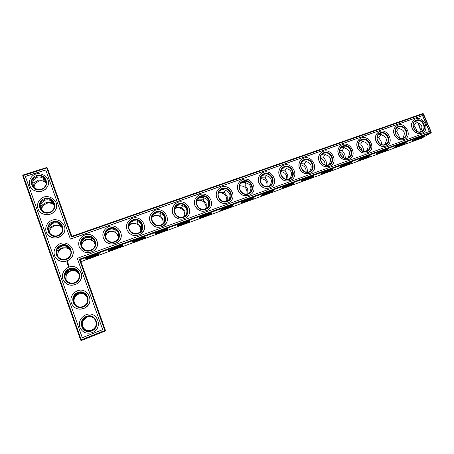 <?xml version="1.0" encoding="UTF-8"?>
<svg xmlns="http://www.w3.org/2000/svg" width="454" height="454" viewBox="0 0 454 454"><rect width="100%" height="100%" fill="white"/><g stroke="black" fill="none" stroke-linecap="round" stroke-linejoin="round"><path stroke-width="0.68" d="M71.823 236.318L71.414 237.011L46.762 167.969L47.386 167.918L71.823 236.318L422.839 113.54L431.13 132.25L79.365 259.268L104.812 330.529L81.226 339.893L81.448 340.46L105.01 331.102L104.812 330.529L105.39 330.291L105.01 331.102M71.414 237.011L423.457 113.852L422.839 113.54M47.386 167.918L46.609 167.56L23.103 174.989L81.226 339.893L80.642 340.12L22.7 175.726L23.103 174.989M46.609 167.56L46.762 167.969L22.7 175.726M25.35 176.379L82.287 337.697L25.35 176.379L45.712 169.921L70.381 239.054L422.68 115.475L429.478 131.41L77.259 258.332L102.695 329.615L82.282 337.702L102.689 329.61L77.259 258.332M423.457 113.852L431.3 132.239L431.079 132.852L80.165 259.671L79.365 259.268M421.096 130.122L419.644 127.682L418.781 123.085M81.459 242.379L82.049 242.691L83.967 240.546L86.095 239.417L91.402 239.377L91.827 238.412M95.295 243.707L94.914 241.812C94.245 240.064 93.053 238.861 91.328 238.208C89.563 237.289 87.747 237.136 85.891 237.754L83.735 239.003L81.845 241.562L81.408 241.409M105.209 234.207L105.515 234.377L107.507 232.159L109.403 231.182L114.68 231.137L115.214 229.962M118.783 237.119L118.545 233.407C117.881 231.676 116.672 230.496 114.936 229.86C113.239 228.935 111.48 228.771 109.664 229.372L107.717 230.462L105.402 233.061M128.669 225.939L130.531 223.97L132.233 223.113L137.483 223.056L138.118 221.711M141.506 230.138L141.688 225.173C141.018 223.464 139.804 222.301 138.05 221.688C136.421 220.752 134.719 220.576 132.937 221.166L131.172 222.119L128.902 224.889M151.897 216.967L154.604 215.207L159.819 215.145L160.568 213.607M163.781 222.818L163.962 222.443C164.83 220.604 164.961 218.822 164.354 217.108C163.684 215.417 162.464 214.277 160.688 213.681C159.127 212.733 157.476 212.551 155.733 213.125L154.127 213.976L152.203 216.053M174.62 208.499L176.527 207.461L181.713 207.393L182.587 205.662M185.697 215.338L186.146 214.498C187.025 212.671 187.162 210.906 186.554 209.203C185.885 207.535 184.659 206.411 182.866 205.838C181.373 204.885 179.773 204.686 178.064 205.253L175.108 207.399M196.832 200.418L198.012 199.868L203.171 199.788L204.175 197.882M207.251 207.841L207.875 206.712C208.772 204.896 208.919 203.142 208.312 201.463C207.643 199.817 206.405 198.71 204.601 198.148C203.165 197.189 201.616 196.985 199.942 197.535L197.49 199.136M218.55 192.638L224.208 192.337L225.343 190.26M228.441 200.39L229.179 199.079C230.087 197.274 230.24 195.538 229.633 193.875C228.964 192.246 227.721 191.162 225.905 190.618C224.531 189.647 223.022 189.437 221.387 189.976L219.361 191.185M239.797 185.101L244.837 185.033L246.102 182.792M249.263 193.018L250.058 191.599C250.977 189.806 251.136 188.087 250.534 186.441C249.865 184.829 248.616 183.757 246.783 183.229C245.466 182.258 244.008 182.037 242.402 182.565L240.739 183.484M260.596 177.781L265.068 177.866L266.47 175.477M269.716 185.743L270.527 184.267C271.464 182.48 271.628 180.777 271.027 179.148C270.357 177.554 269.097 176.504 267.258 175.987C265.999 175.011 264.58 174.779 263.008 175.301L261.657 175.999M280.975 170.653L284.913 170.84L286.457 168.309M289.794 178.581L290.605 177.077C291.547 175.301 291.723 173.61 291.116 171.998C290.447 170.42 289.187 169.387 287.337 168.888C286.133 167.906 284.754 167.668 283.217 168.173L282.133 168.701M300.951 163.695L304.379 163.945L306.07 161.284M309.514 171.533L310.292 170.023C311.251 168.258 311.427 166.578 310.825 164.989C310.156 163.429 308.89 162.407 307.029 161.925C305.877 160.937 304.543 160.688 303.034 161.187L302.182 161.579M320.535 156.902L323.486 157.175L325.325 154.4M328.866 164.603L329.61 163.105C330.58 161.346 330.762 159.683 330.16 158.106C329.49 156.568 328.219 155.557 326.352 155.092C325.246 154.099 323.957 153.844 322.476 154.332L321.829 154.615M339.751 150.257L342.231 150.535L344.228 147.646M347.872 157.793L348.564 156.318C349.54 154.57 349.728 152.913 349.132 151.358C348.462 149.831 347.185 148.844 345.307 148.384C344.251 147.391 342.997 147.13 341.55 147.607L341.085 147.8M358.609 143.753L360.641 144.014L362.791 141.024M366.531 151.103L367.161 149.655C368.149 147.913 368.342 146.273 367.746 144.735C367.076 143.226 365.799 142.25 363.915 141.807C362.905 140.802 361.69 140.541 360.266 141.007L359.965 141.126M377.121 137.386L378.71 137.619L381.025 134.532M384.85 144.525L385.418 143.112C386.416 141.387 386.615 139.758 386.014 138.232C385.35 136.739 384.067 135.78 382.177 135.349C381.212 134.344 380.032 134.072 378.636 134.532L378.488 134.583M395.298 131.149L396.45 131.331L398.941 128.164M396.665 128.17L396.654 128.176C398.039 127.722 399.185 128 400.105 129.01C402.006 129.424 403.288 130.372 403.952 131.847C404.548 133.363 404.344 134.974 403.345 136.694L402.834 138.067M413.151 125.037L413.878 125.162L416.539 121.91M420.5 131.717L420.937 130.389C421.948 128.681 422.158 127.08 421.562 125.582C420.898 124.118 419.615 123.187 417.708 122.784C416.857 121.803 415.785 121.502 414.485 121.888M46.03 180.993L42.778 178.047C40.905 176.992 39.016 176.742 37.12 177.31L33.5 180.306L33.102 181.14L31.996 180.823M44.055 178.649L43.527 180.051L46.234 182.44M54.179 203.863L50.865 200.759C48.998 199.754 47.114 199.544 45.218 200.129L41.91 202.626L41.183 203.965L40.23 203.664M51.966 201.275L51.495 202.456L54.401 205.077M62.397 226.915L59.009 223.657C57.153 222.698 55.28 222.522 53.379 223.13L50.473 225.105L49.321 226.972L48.533 226.699M59.928 224.077L59.531 225.036L62.607 227.891M431.3 132.239L431.079 132.852L421.573 138.237L80.891 261.703M96.316 323.685C95.993 326.806 94.353 328.991 91.39 330.24C83.088 333.639 78.338 320.484 86.68 317.255L86.952 317.147C91.209 315.961 94.216 317.301 95.976 321.165M76 305.604C72.861 301.513 73.429 297.818 77.702 294.521L78.746 294.033C82.719 292.915 85.653 294.084 87.548 297.54M66.562 280.856C65.098 277.434 65.858 274.488 68.855 272.014L70.608 271.095C74.371 270.045 77.237 271.095 79.206 274.256M105.09 236.052L107.428 232.811L109.318 231.795C114.629 230.836 117.643 232.953 118.358 238.14M128.624 226.41L130.287 224.668L131.995 223.777C137.806 222.942 140.74 225.4 140.797 231.143M151.789 217.438L154.218 215.917C158.996 214.004 164.416 219.021 162.765 223.833M174.478 208.999L175.999 208.216C180.817 206.275 186.248 211.581 184.347 216.365M196.656 200.957L197.354 200.662C202.126 198.738 207.518 204.118 205.566 208.857M218.346 193.239C223.01 191.412 228.283 196.713 226.421 201.355M239.576 185.788C245.012 185.794 247.453 188.501 246.902 193.909M58.061 257.032C57.255 254.229 57.959 251.788 60.166 249.706L62.533 248.338C66.085 247.351 68.877 248.287 70.909 251.158M81.476 246.386C81.544 244.286 82.407 242.544 84.058 241.153L86.164 239.984C90.692 238.946 93.7 240.535 95.187 244.734M49.838 233.628C49.412 231.358 50.008 229.338 51.637 227.579L54.52 225.763C57.868 224.832 60.581 225.666 62.646 228.254M41.774 210.503C41.592 208.698 42.086 207.064 43.261 205.6L46.569 203.358C49.719 202.49 52.335 203.222 54.418 205.537M33.829 187.61L35.026 183.757L38.675 181.123C41.626 180.323 44.14 180.953 46.229 183.007M260.363 178.57C265.25 178.989 267.468 181.64 267.014 186.526M280.737 171.567C285.061 172.293 287.064 174.847 286.746 179.216M300.713 164.774C304.469 165.721 306.263 168.128 306.104 171.987M320.325 158.174C323.492 159.263 325.081 161.482 325.087 164.825M339.586 151.784C342.163 152.936 343.525 154.916 343.689 157.714M358.535 145.615C360.487 146.738 361.611 148.418 361.906 150.637M377.217 139.724L379.703 143.532M395.814 134.378L396.921 136.115M80.165 259.671L105.39 330.291M45.712 169.921L70.393 239.099L422.521 115.571L429.302 131.473M45.74 170.012L25.39 176.464M421.04 130.219L419.468 127.693L418.73 125.02L418.707 123.057M95.232 244.462L94.943 243.395L91.402 239.377M105.646 233.146L105.044 234.939M105.515 234.377L105.056 235.677M85.817 237.158C93.195 234.179 98.972 244.819 92.338 249.184C85.284 254.711 76.42 243.684 83.638 238.367L85.817 237.158M81.845 241.562L81.153 245.393M82.049 242.691L81.374 246.119M70.864 250.892L67.629 247.799L67.947 247.067M70.682 250.154L67.22 246.738C65.376 245.824 63.509 245.688 61.608 246.318L59.207 247.776L57.533 250.16C56.597 251.777 56.427 253.485 57.028 255.296L57.431 256.209M118.505 237.834L118.119 235.132L114.68 231.137M128.953 224.906L128.811 225.207M109.755 228.725C117.075 225.769 122.773 236.54 116.082 240.716C109.034 245.989 100.572 234.792 107.802 229.769L109.755 228.725M141.069 230.797L140.819 227.04L137.483 223.056M133.192 220.468C140.439 217.54 146.057 228.402 139.355 232.408C132.341 237.448 124.22 226.149 131.427 221.387L133.192 220.468M163.185 223.464L163.06 219.106L159.819 215.145M156.142 212.381C163.304 209.487 168.86 220.406 162.169 224.259C155.206 229.088 147.38 217.727 154.542 213.193L156.142 212.381M184.943 215.939L184.857 211.337L181.713 207.393M178.615 204.459C185.692 201.604 191.191 212.546 184.523 216.263C177.627 220.905 170.057 209.51 177.156 205.185L178.615 204.459M206.247 208.528L206.224 203.715L203.171 199.788M200.64 196.701C207.62 193.881 213.062 204.833 206.439 208.42C199.624 212.892 192.275 201.491 199.3 197.354L200.64 196.701M227.227 201.077L227.176 196.247L224.208 192.337M227.437 200.696L227.8 200.799M222.216 189.097C229.1 186.316 234.491 197.263 227.925 200.725C221.194 205.049 214.038 193.659 220.984 189.693L222.216 189.097M247.844 193.688L247.719 188.926L244.837 185.033M248.066 193.296L248.525 193.421M243.361 181.645C250.143 178.904 255.494 189.829 248.991 193.183C242.345 197.359 235.371 186.004 242.226 182.19L243.361 181.645M268.104 186.378L267.866 181.742L265.068 177.866M268.291 186.044L268.796 186.174M264.092 174.342C270.771 171.64 276.077 182.536 269.648 185.782C263.099 189.829 256.277 178.513 263.042 174.835L264.092 174.342M287.995 179.165L287.626 174.694L284.913 170.84M288.131 178.927L288.602 179.041M284.42 167.18C290.997 164.518 296.263 175.375 289.907 178.518C283.449 182.446 276.77 171.181 283.444 167.634L284.42 167.18M307.534 172.055L307.017 167.781L304.379 163.945M307.596 171.947L307.891 172.015M304.35 160.16C310.825 157.538 316.058 168.343 309.781 171.396C303.42 175.21 296.865 164.002 303.437 160.58L304.35 160.16M326.704 165.046L326.046 161L323.486 157.175M323.901 153.27C330.274 150.688 335.472 161.442 329.275 164.41C323.01 168.116 316.569 156.965 323.049 153.662L323.901 153.27M345.466 158.145L344.722 154.337L342.231 150.535M343.082 146.511C349.347 143.975 354.517 154.666 348.4 157.555C342.237 161.159 335.898 150.075 342.282 146.875L343.082 146.511M363.864 151.33L363.058 147.8L360.641 144.014M361.9 139.883C368.069 137.38 373.205 148.01 367.173 150.824C361.106 154.332 354.863 143.322 361.151 140.218L361.9 139.883M381.899 144.593L381.059 141.381L378.71 137.619M380.367 133.374C386.433 130.911 391.547 141.478 385.594 144.219C379.623 147.641 373.472 136.699 379.663 133.692L380.367 133.374M399.577 137.931L398.737 135.082L396.45 131.331M398.493 126.989C404.463 124.566 409.548 135.065 403.68 137.732C397.8 141.069 391.734 130.207 397.829 127.285L398.493 126.989M416.891 131.325L416.097 128.891L413.878 125.162M416.29 120.719C422.163 118.329 427.22 128.766 421.437 131.365C415.654 134.622 409.661 123.84 415.66 120.997L416.29 120.719M43.527 180.051L38.284 180.153L34.476 182.514L33.988 183.11L33.426 187.207M32.501 182.224L33.988 183.11M36.7 176.283C43.096 173.933 49.14 181.713 44.793 186.702C39.64 193.801 27.512 185.953 32.921 179.001L36.7 176.283M32.529 185.987L32.495 185.896C31.911 184.137 32.109 182.548 33.102 181.14M51.495 202.456L46.223 202.535L42.807 204.601L41.955 205.622L41.456 210.168M40.673 204.896L41.955 205.622M44.855 199.261C51.54 196.718 57.59 205.253 52.59 210.191C46.83 216.972 35.452 208.204 41.433 201.576L44.855 199.261M40.718 209.135L40.61 208.846C40.014 207.069 40.207 205.441 41.183 203.965M59.531 225.036L54.23 225.093L51.274 226.807L49.985 228.311L49.6 233.356M48.913 227.738L49.985 228.311M53.073 222.426C60.098 219.668 66.097 229.088 60.365 233.889C53.981 240.257 43.522 230.501 50.088 224.299L53.073 222.426M49.009 232.522L48.788 231.977C48.192 230.184 48.368 228.515 49.321 226.972M253.712 198.029L253.446 197.723C250.914 197.967 239.133 202.898 241.165 202.864C242.311 203.08 252.401 199.192 253.712 198.029M233.01 205.52L232.669 205.253C230.059 205.509 218.17 210.457 220.258 210.418C221.473 210.633 231.881 206.632 233.01 205.52M211.887 213.164L211.479 212.937C208.789 213.198 196.775 218.164 198.926 218.119C200.208 218.334 210.962 214.226 211.887 213.164M190.339 220.967L189.874 220.769C187.099 221.041 174.943 226.03 177.156 225.984C178.507 226.2 189.63 221.966 190.339 220.967M168.349 228.924L167.832 228.759C164.978 229.049 152.652 234.06 154.928 234.009C156.352 234.224 167.872 229.86 168.349 228.924M145.91 237.045L145.342 236.914C142.403 237.215 129.895 242.26 132.227 242.203C133.731 242.419 145.677 237.907 145.91 237.045M123 245.336L122.393 245.234C119.374 245.546 106.65 250.636 109.045 250.574C110.628 250.784 123.034 246.125 123 245.336M99.608 253.803L98.972 253.729C95.862 254.058 82.906 259.194 85.358 259.12C87.026 259.33 99.931 254.512 99.608 253.803M423.287 136.66C424.132 136.172 424.308 135.956 423.809 136.013C421.902 136.166 410.467 141.132 412.039 141.115C412.714 141.325 420.767 138.13 423.287 136.66M405.814 142.982L406.245 142.369C404.276 142.533 392.841 147.488 394.452 147.471C395.173 147.681 403.402 144.429 405.814 142.982M388.022 149.423L388.357 148.85C386.326 149.02 374.885 153.963 376.548 153.946C377.308 154.156 385.713 150.841 388.022 149.423M369.902 155.977L370.146 155.444C368.046 155.626 356.589 160.563 358.297 160.54C359.108 160.756 367.712 157.373 369.902 155.977M351.441 162.663L351.595 162.163C349.427 162.35 337.946 167.282 339.706 167.259C340.562 167.475 349.37 164.019 351.441 162.663M332.634 169.467L332.697 169.013C330.461 169.206 318.946 174.132 320.757 174.109C321.665 174.325 330.694 170.795 332.634 169.467M313.47 176.402L313.442 175.987C311.138 176.192 299.572 181.118 301.439 181.089C302.404 181.305 311.671 177.696 313.47 176.402M293.937 183.473L293.823 183.093C291.445 183.314 279.823 188.234 281.741 188.206C282.763 188.421 292.285 184.727 293.937 183.473M274.017 190.68L273.83 190.339C271.373 190.567 259.677 195.498 261.652 195.464C262.735 195.68 272.536 191.889 274.017 190.68M92.332 317.119L92.31 317.159C90.55 316.438 88.74 316.421 86.884 317.108L82.747 320.882C81.941 322.68 81.839 324.491 82.446 326.307C83.116 328.1 84.313 329.4 86.05 330.206L91.356 330.296C93.28 329.559 94.699 328.27 95.612 326.437L95.624 326.449M92.31 317.159C94.103 317.987 95.329 319.321 95.976 321.16C95.306 319.258 94.069 317.908 92.253 317.085C90.442 316.33 88.592 316.302 86.691 317L82.554 320.859C81.675 322.686 81.544 324.525 82.163 326.386C82.849 328.219 84.092 329.53 85.902 330.319L91.441 330.387C93.32 329.61 94.704 328.31 95.601 326.5L95.612 326.437M84.143 293.585L78.627 293.834L77.566 294.323L74.462 297.461C73.662 299.282 73.571 301.093 74.172 302.897L75.914 305.542M84.018 293.857L87.526 297.455M76.017 270.232L75.79 270.737L70.427 270.737L68.656 271.645L66.239 274.227L65.961 279.67L66.437 280.72M75.79 270.737L79.166 274.08M57.221 250.744L58.078 251.181L59.888 249.15L62.3 247.827L67.629 247.799M58.078 251.181L57.885 256.828M81.448 340.46L80.642 340.12M89.801 297.024C90.681 301.904 88.87 305.627 84.37 308.192C80.965 309.685 77.748 309.469 74.717 307.557M81.243 272.956C82.305 277.422 80.857 281.037 76.913 283.801C72.073 286.253 67.873 285.589 64.303 281.798M68.951 266.453L68.622 266.759L68.951 266.453M68.86 266.197L68.56 266.305L68.86 266.197M68.56 266.214L68.758 265.919L68.56 266.214M68.889 265.511L68.747 265.204L68.242 265.42L68.384 265.726L68.31 265.425L68.889 265.511M68.719 265.04L68.185 265.244M68.668 264.892L68.021 264.801L68.668 264.892M67.742 264.54L67.413 264.421L67.742 264.54M68.48 264.41L68.1 264.353L68.316 264.007L67.839 264.177L68.355 264.455L67.958 264.625L68.486 264.472L68.1 264.353M68.196 263.575L67.674 263.729L67.76 264.058L68.196 263.575M67.436 263.689L67.124 263.598L67.436 263.689M67.969 263.116L67.55 263.462L68.134 263.479L67.986 263.076L67.555 263.468M67.913 262.764L67.476 263.065M67.748 261.714L67.186 261.578L66.834 262.043L67.601 262.474L67.862 261.952L67.374 261.555L66.897 262.304M120.968 237.442C120.344 239.536 119.113 241.222 117.28 242.493C111.162 245.483 106.514 244.059 103.342 238.225L102.842 234.582M143.623 230.751L140.513 234.185C134.566 236.971 130.054 235.518 126.967 229.82L126.836 224.219M165.823 223.623L163.292 226.03C157.51 228.646 153.112 227.165 150.104 221.597C149.27 219.231 149.4 216.927 150.49 214.685M187.678 216.28L185.624 218.028C179.988 220.491 175.698 218.993 172.758 213.539C171.811 210.798 172.1 208.21 173.632 205.787M209.198 208.857L207.518 210.174C202.024 212.506 197.836 210.996 194.953 205.651C193.915 202.626 194.34 199.862 196.224 197.359M230.377 201.451L228.981 202.473C223.623 204.686 219.526 203.171 216.694 197.916C215.599 194.681 216.121 191.804 218.278 189.284M251.204 194.102L250.029 194.914C244.802 197.025 240.79 195.504 238.004 190.339C236.857 186.952 237.465 184.001 239.82 181.492M271.668 186.838L270.675 187.502C265.562 189.517 261.635 187.99 258.888 182.917C257.707 179.404 258.371 176.407 260.88 173.933M291.774 179.676L290.918 180.227C285.924 182.162 282.076 180.63 279.369 175.636C278.149 172.032 278.858 169.013 281.48 166.578M311.529 172.628L310.78 173.093C305.894 174.943 302.114 173.411 299.447 168.496C298.204 164.825 298.942 161.794 301.649 159.405M330.921 165.693L330.262 166.09C325.484 167.872 321.772 166.34 319.134 161.493C317.874 157.776 318.629 154.74 321.404 152.396M349.966 158.872L349.381 159.218C344.705 160.932 341.062 159.399 338.451 154.627C337.174 150.87 337.941 147.845 340.755 145.547M368.671 152.169L368.143 152.47C363.563 154.127 359.982 152.595 357.4 147.891C356.106 144.105 356.884 141.086 359.727 138.839M387.035 145.581L386.558 145.853C382.069 147.448 378.551 145.921 375.997 141.273C374.692 137.471 375.469 134.469 378.33 132.273M405.07 139.106L404.639 139.35C400.241 140.893 396.779 139.372 394.248 134.787C392.931 130.973 393.703 127.988 396.575 125.832M422.788 132.75L422.385 132.965C418.077 134.458 414.667 132.943 412.164 128.414C410.836 124.595 411.602 121.632 414.479 119.521M72.827 249.331C73.894 253.349 72.753 256.754 69.411 259.552C63.923 262.798 59.241 262.043 55.377 257.304M97.536 243.548C97.423 246.59 96.1 249.059 93.581 250.948C87.282 254.178 82.486 252.799 79.206 246.806L78.911 245.784M64.491 225.961C65.524 229.559 64.644 232.737 61.852 235.484C56.001 239.445 50.99 238.736 46.824 233.362M56.234 202.796C57.21 206.037 56.54 208.976 54.225 211.621C50.025 216.439 41.07 215.417 38.448 209.765M48.045 179.829C48.958 182.752 48.459 185.465 46.552 187.979C42.562 193.37 32.796 192.485 30.185 186.441M86.061 258.337C88.144 258.144 96.776 254.995 98.467 253.82M109.732 249.796C111.775 249.604 120.225 246.488 121.876 245.325M85.607 236.528C94.892 233.174 100.028 247.362 90.687 250.648C81.34 254.087 76.21 239.735 85.607 236.528M61.358 245.773C68.775 242.782 74.649 253.23 68.111 257.798C61.097 263.626 51.75 252.85 58.912 247.186L61.358 245.773M57.533 250.16L56.903 249.927M132.909 241.437C134.917 241.239 143.186 238.157 144.815 237.011M109.567 228.095C118.659 224.809 123.794 238.827 114.646 242.044C105.498 245.41 100.362 231.234 109.567 228.095M155.603 233.248C157.589 233.044 165.682 230.002 167.293 228.856M133.022 219.838C141.92 216.62 147.062 230.467 138.107 233.623C129.146 236.914 124.01 222.908 133.022 219.838M177.832 225.229C179.795 225.014 187.718 222.006 189.318 220.871M155.989 211.751C164.706 208.602 169.841 222.29 161.074 225.377C152.306 228.6 147.164 214.759 155.989 211.751M199.607 217.37C201.553 217.143 209.317 214.169 210.906 213.045M178.484 203.829C187.025 200.747 192.161 214.271 183.569 217.296C174.983 220.457 169.841 206.78 178.484 203.829M220.945 209.669C222.874 209.43 230.484 206.485 232.068 205.367M200.526 196.071C208.891 193.046 214.027 206.422 205.611 209.385C197.195 212.483 192.053 198.96 200.526 196.071M241.863 202.121C243.781 201.865 251.238 198.954 252.821 197.848M222.119 188.472C230.314 185.51 235.45 198.727 227.199 201.633C218.959 204.663 213.817 191.299 222.119 188.472M262.361 194.726C264.273 194.448 271.588 191.571 273.177 190.47M243.282 181.021C251.317 178.116 256.448 191.191 248.361 194.034C240.279 197.008 235.149 183.791 243.282 181.021M282.467 187.468C284.374 187.173 291.547 184.33 293.142 183.229M264.029 173.717C271.906 170.869 277.031 183.796 269.103 186.583C261.181 189.5 256.056 176.436 264.029 173.717M302.177 180.352C304.089 180.039 311.126 177.225 312.732 176.129M284.369 166.561C292.092 163.763 297.211 176.549 289.442 179.279C281.673 182.145 276.548 169.223 284.369 166.561M321.517 173.371C323.43 173.036 330.33 170.256 331.953 169.166M304.316 159.536C311.887 156.795 317.006 169.444 309.378 172.123C301.768 174.926 296.644 162.146 304.316 159.536M340.489 166.522C344.053 165.494 347.486 164.104 350.8 162.345M323.878 152.652C331.306 149.962 336.414 162.47 328.94 165.097C321.472 167.849 316.353 155.211 323.878 152.652M359.108 159.802C362.57 158.787 365.958 157.407 369.267 155.665M343.071 145.893C350.357 143.254 355.459 155.631 348.122 158.208C340.795 160.909 335.688 148.407 343.071 145.893M377.382 153.202C380.753 152.198 384.09 150.836 387.398 149.111M361.9 139.264C369.057 136.677 374.147 148.923 366.946 151.449C359.761 154.099 354.659 141.727 361.9 139.264M395.315 146.721C398.606 145.728 401.898 144.378 405.195 142.669L405.354 142.579M380.384 132.761C387.398 130.219 392.483 142.335 385.418 144.815C378.364 147.419 373.273 135.178 380.384 132.761M412.93 140.36C416.142 139.378 419.394 138.039 422.674 136.348L422.878 136.234M398.521 126.377C405.411 123.88 410.484 135.871 403.549 138.305C396.626 140.859 391.541 128.749 398.521 126.377M416.329 120.106C423.094 117.654 428.156 129.526 421.346 131.915C414.553 134.424 409.474 122.432 416.329 120.106M36.456 175.607C45.933 172.509 50.939 186.532 41.405 189.568C31.865 192.746 26.865 178.558 36.456 175.607M44.611 198.602C54.094 195.396 59.145 209.527 49.605 212.671C40.06 215.956 35.02 201.661 44.611 198.602M52.84 221.779C62.323 218.465 67.413 232.709 57.874 235.961C48.323 239.36 43.238 224.946 52.84 221.779M87.44 297.2C86.754 295.435 85.556 294.186 83.842 293.449C82.021 292.637 80.159 292.575 78.264 293.25L77.186 293.755L74.144 297.103C73.247 298.857 73.105 300.656 73.718 302.495L75.722 305.394M74.053 297.279L74.462 297.461M79.03 273.58C78.338 271.878 77.157 270.68 75.5 269.999C73.667 269.137 71.8 269.035 69.899 269.687L68.111 270.652L65.802 273.541C64.888 275.22 64.735 276.974 65.342 278.801L66.114 280.328M65.603 273.927L66.239 274.227M79.853 327.277C82.219 332.328 86.203 334.138 91.81 332.708C104.278 328.702 97.19 309.333 85.392 315.036C80.364 317.817 78.519 321.897 79.853 327.277M71.34 303.17C74.036 308.618 78.377 310.286 84.365 308.187C96.31 302.897 86.952 284.766 75.852 291.633C71.562 294.521 70.058 298.369 71.34 303.17M62.896 279.255C65.944 285.084 70.614 286.587 76.902 283.778C88.184 277.349 76.754 260.607 66.483 268.484C62.879 271.39 61.687 274.982 62.896 279.255M68.855 266.203L68.565 266.311M68.764 265.93L68.463 266.038M68.787 265.232L68.344 265.709M68.571 264.614L68.032 264.807M68.355 264.029L67.822 264.222M68.355 264.455L67.969 264.631M68.202 263.581L67.76 264.058M103.347 238.174C106.52 244.014 111.168 245.438 117.291 242.447C127.636 235.921 115.827 220.315 106.401 228.05C103.177 230.814 102.156 234.185 103.347 238.174M126.984 229.769C130.071 235.467 134.588 236.926 140.541 234.133C150.762 227.953 139.492 212.296 130.116 219.634C126.814 222.347 125.775 225.723 126.984 229.769M150.132 221.541C153.14 227.113 157.544 228.589 163.332 225.978C173.417 220.105 162.6 204.431 153.299 211.428C149.956 214.084 148.901 217.455 150.132 221.541M172.798 213.482C175.743 218.936 180.034 220.434 185.675 217.971C195.612 212.37 185.187 196.718 175.987 203.403C172.611 206.008 171.55 209.368 172.798 213.482M195.004 205.588C197.893 210.94 202.081 212.444 207.58 210.111C217.364 204.754 207.279 189.153 198.188 195.566C194.8 198.114 193.739 201.451 195.004 205.588M216.762 197.853C219.594 203.103 223.691 204.623 229.054 202.405C238.685 197.269 228.895 181.736 219.929 187.894C216.535 190.391 215.48 193.71 216.762 197.853M238.083 190.271C240.87 195.436 244.882 196.957 250.114 194.845C259.592 189.908 250.063 174.455 241.216 180.386C237.834 182.831 236.789 186.129 238.083 190.271M258.979 182.843C261.725 187.916 265.652 189.449 270.766 187.428C280.084 182.673 270.788 167.316 262.077 173.036C258.706 175.431 257.673 178.7 258.979 182.843M279.465 175.556C282.172 180.556 286.026 182.088 291.02 180.153C300.185 175.562 291.093 160.307 282.519 165.835C279.165 168.184 278.149 171.425 279.465 175.556M299.549 168.417C302.222 173.337 306.002 174.869 310.888 173.014C319.9 168.582 310.996 153.429 302.551 158.781C299.226 161.085 298.227 164.291 299.549 168.417M319.253 161.408C321.892 166.26 325.603 167.793 330.381 166.011C339.234 161.72 330.506 146.682 322.198 151.869C318.901 154.122 317.919 157.305 319.253 161.408M338.576 154.542C341.187 159.32 344.83 160.847 349.512 159.133C358.212 154.979 349.642 140.059 341.465 145.087C338.196 147.3 337.237 150.45 338.576 154.542M357.536 147.8C360.118 152.51 363.699 154.042 368.279 152.385C376.837 148.356 368.404 133.55 360.363 138.442C357.128 140.609 356.186 143.725 357.536 147.8M376.139 141.183C378.693 145.83 382.217 147.357 386.706 145.762C395.111 141.852 386.814 127.165 378.903 131.915C375.702 134.043 374.783 137.131 376.139 141.183M394.401 134.69C396.927 139.282 400.388 140.802 404.792 139.259C413.055 135.462 404.877 120.895 397.097 125.52C393.936 127.602 393.039 130.661 394.401 134.69M412.323 128.323C414.825 132.846 418.236 134.367 422.549 132.874C430.676 129.18 422.606 114.737 414.956 119.237C411.829 121.286 410.955 124.311 412.323 128.323M54.52 255.534C56.336 261.294 64.496 263.456 69.4 259.518C79.898 252.112 66.676 236.852 57.3 245.557C54.315 248.406 53.39 251.732 54.52 255.534M79.195 246.76C82.48 252.759 87.276 254.138 93.581 250.909C104.023 243.98 91.572 228.498 82.14 236.682C79.013 239.491 78.031 242.85 79.195 246.76M46.212 232.005C48.107 238.095 57.09 240.035 61.829 235.433C71.499 227.233 56.767 213.459 48.317 222.818C45.871 225.553 45.167 228.617 46.212 232.005M37.971 208.664C39.935 215.054 49.702 216.757 54.202 211.553C63.032 202.734 47.074 190.379 39.526 200.225C37.529 202.825 37.007 205.634 37.971 208.664M29.794 185.516C31.825 192.167 42.313 193.631 46.524 187.905C54.537 178.604 37.603 167.577 30.912 177.775C29.283 180.21 28.914 182.792 29.794 185.516M61.131 245.143C70.62 241.715 75.75 256.079 66.205 259.444C56.648 262.951 51.529 248.423 61.131 245.143M86.623 316.96C95.499 313.152 100.396 327.504 91.214 330.518C82.617 334.036 77.702 320.416 86.339 317.079L86.623 316.96M78.133 293.04C86.476 289.521 91.822 302.449 83.519 306.132C75.364 310.53 68.821 297.762 77.049 293.545L78.133 293.04M69.712 269.313C77.566 266.067 83.235 277.689 75.824 281.889C68.208 287.059 60.178 275.255 67.896 270.261L69.712 269.313M86.408 316.381C95.907 312.613 101.163 327.323 91.606 331.028C82.043 334.887 76.794 320.002 86.408 316.381M77.912 292.444C87.412 288.789 92.622 303.38 83.071 306.972C73.508 310.712 68.304 295.946 77.912 292.444M69.485 268.694C78.979 265.159 84.149 279.636 74.604 283.109C65.047 286.735 59.883 272.088 69.485 268.694M67.595 261.958L67.436 262.287L67.096 262.037L67.612 262.066M67.43 262.276L67.107 262.134M83.735 239.003L83.638 238.367M84.058 241.153L83.967 240.546M107.717 230.462L107.802 229.769M107.428 232.811L107.507 232.159M131.172 222.119L131.427 221.387M130.287 224.668L130.531 223.97M154.127 213.976L154.542 213.193M152.669 216.711L153.066 215.968M176.595 206.008L177.156 205.185M174.586 208.919L175.125 208.142M198.591 198.222L199.3 197.354M220.139 190.595L220.984 189.693M241.25 183.132L242.226 182.19M261.935 175.817L263.042 174.835M282.218 168.65L283.444 167.634M302.245 161.511L303.437 160.58M322.005 154.439L323.049 153.662M341.363 147.533L342.282 146.875M360.334 140.78L361.151 140.218M378.937 134.168L379.663 133.692M397.188 127.699L397.829 127.285M415.087 121.36L415.66 120.997M33.5 180.306L32.921 179.001M35.026 183.757L34.476 182.514M41.91 202.626L41.433 201.576M43.261 205.6L42.807 204.601M50.473 225.105L50.088 224.299M51.637 227.579L51.274 226.807M68.855 272.014L68.656 271.645M60.166 249.706L59.888 249.15M59.207 247.776L58.912 247.186M241.341 202.444L241.165 202.864M220.445 209.975L220.258 210.418M199.124 217.665L198.926 218.119M177.361 225.513L177.156 225.984M155.137 233.526L154.928 234.009M132.449 241.704L132.227 242.203M109.278 250.063L109.045 250.574M85.602 258.604L85.358 259.12M394.577 147.181L394.452 147.471M376.672 153.639L376.548 153.946M358.433 160.217L358.297 160.54M339.847 166.919L339.706 167.259M320.904 173.751L320.757 174.109M301.592 180.715L301.439 181.089M281.906 187.814L281.741 188.206M261.822 195.055L261.652 195.464M68.111 270.652L67.896 270.261"/></g></svg>
